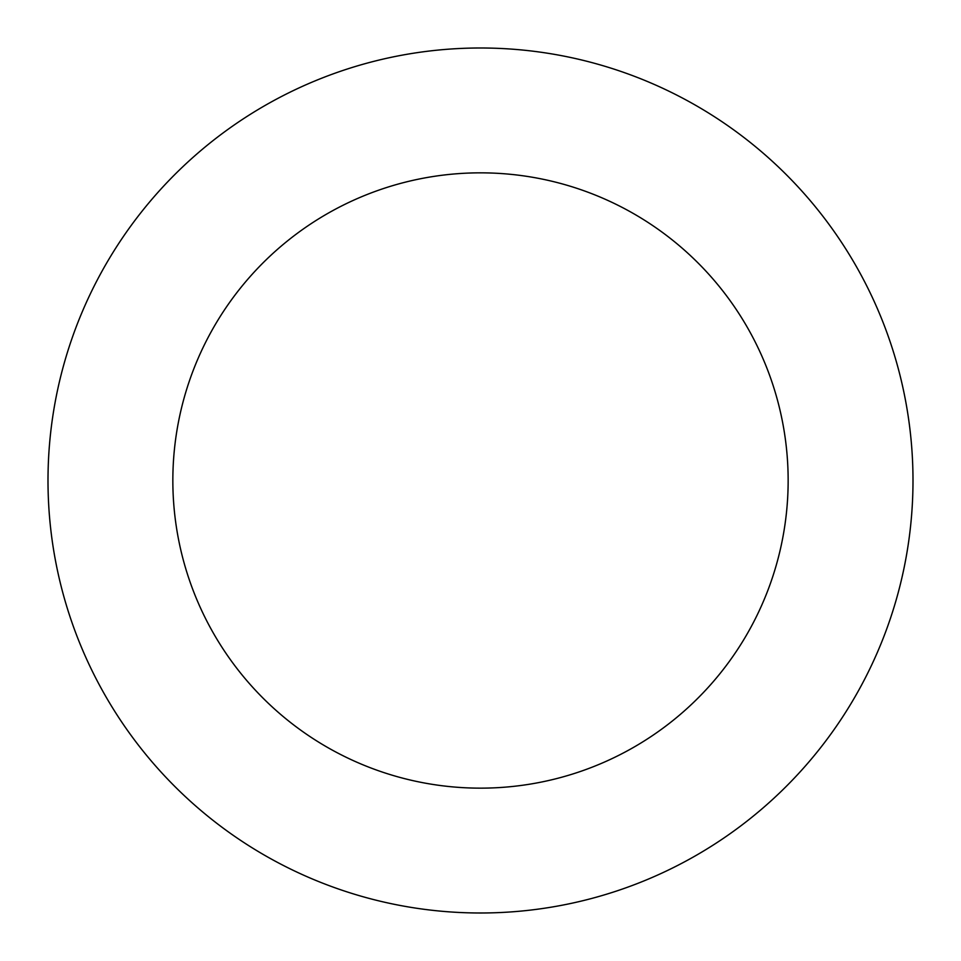 <?xml version="1.0" encoding="UTF-8"?>
<svg xmlns="http://www.w3.org/2000/svg" width="961" height="961" viewBox="0 0 961 961"><rect width="100%" height="100%" fill="white"/><g stroke="black" fill="none" stroke-linecap="round" stroke-linejoin="round"><path stroke-width="1.44" d="M487.455 48.05A432.51 432.51 0 0 0 102.515 690.707A432.51 432.51 0 0 0 851.53 702.743A432.51 432.51 0 0 0 487.455 48.05M485.449 172.884A307.652 307.652 0 0 0 211.624 630.02A307.652 307.652 0 0 0 744.427 638.584A307.652 307.652 0 0 0 485.449 172.884"/></g></svg>
